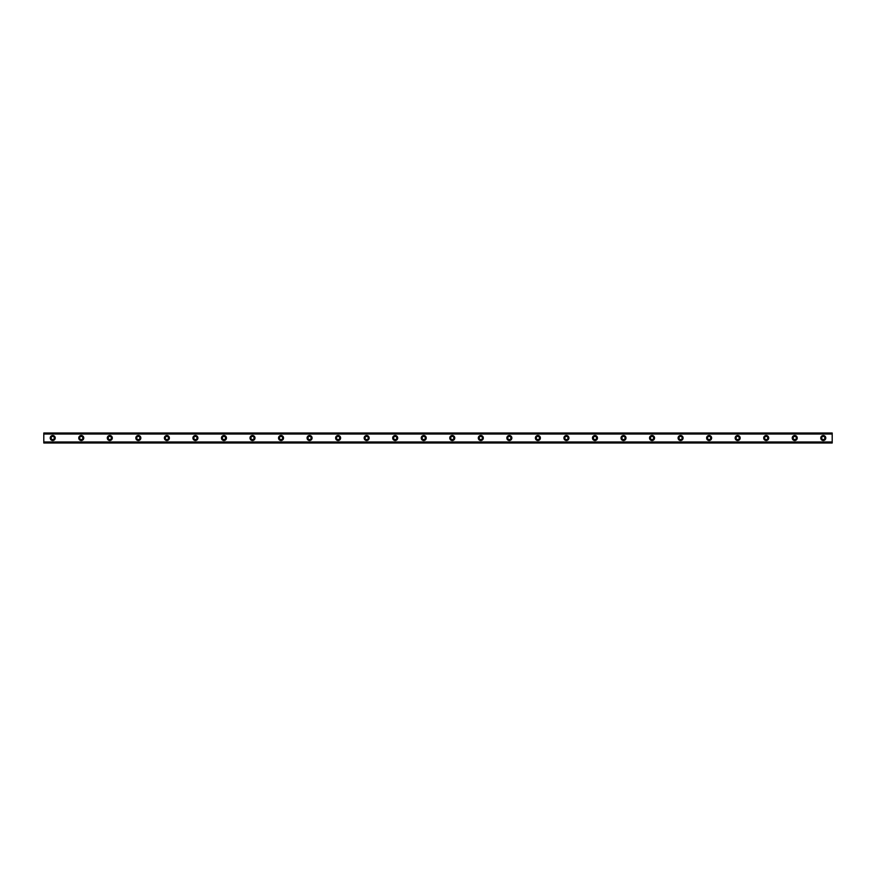 <?xml version="1.0" encoding="UTF-8"?>
<svg xmlns="http://www.w3.org/2000/svg" width="876" height="876" viewBox="0 0 876 876"><rect width="100%" height="100%" fill="white"/><g stroke="black" fill="none" stroke-linecap="round" stroke-linejoin="round"><path stroke-width="1.31" d="M52.713 439.61A1.61 1.61 0 0 1 51.115 438A1.61 1.61 0 0 1 52.713 436.39A1.61 1.61 0 0 1 54.323 438A1.61 1.61 0 0 1 52.713 439.61M823.287 439.61A1.61 1.61 0 0 1 821.677 438A1.61 1.61 0 0 1 823.287 436.39A1.61 1.61 0 0 1 824.885 438A1.61 1.61 0 0 1 823.287 439.61M794.74 439.61A1.61 1.61 0 0 1 793.141 438A1.61 1.61 0 0 1 794.74 436.39A1.61 1.61 0 0 1 796.35 438A1.61 1.61 0 0 1 794.74 439.61M766.204 439.61A1.61 1.61 0 0 1 764.595 438A1.61 1.61 0 0 1 766.204 436.39A1.61 1.61 0 0 1 767.803 438A1.61 1.61 0 0 1 766.204 439.61M737.669 439.61A1.61 1.61 0 0 1 736.059 438A1.61 1.61 0 0 1 737.669 436.39A1.61 1.61 0 0 1 739.267 438A1.61 1.61 0 0 1 737.669 439.61M709.122 439.61A1.61 1.61 0 0 1 707.523 438A1.61 1.61 0 0 1 709.122 436.39A1.61 1.61 0 0 1 710.732 438A1.61 1.61 0 0 1 709.122 439.61M680.586 439.61A1.61 1.61 0 0 1 678.977 438A1.61 1.61 0 0 1 680.586 436.39A1.61 1.61 0 0 1 682.185 438A1.61 1.61 0 0 1 680.586 439.61M652.051 439.61A1.61 1.61 0 0 1 650.441 438A1.61 1.61 0 0 1 652.051 436.39A1.61 1.61 0 0 1 653.649 438A1.61 1.61 0 0 1 652.051 439.61M623.504 439.61A1.61 1.61 0 0 1 621.905 438A1.61 1.61 0 0 1 623.504 436.39A1.61 1.61 0 0 1 625.114 438A1.61 1.61 0 0 1 623.504 439.61M594.968 439.61A1.61 1.61 0 0 1 593.359 438A1.61 1.61 0 0 1 594.968 436.39A1.61 1.61 0 0 1 596.567 438A1.61 1.61 0 0 1 594.968 439.61M566.433 439.61A1.61 1.61 0 0 1 564.823 438A1.61 1.61 0 0 1 566.433 436.39A1.61 1.61 0 0 1 568.031 438A1.61 1.61 0 0 1 566.433 439.61M537.886 439.61A1.61 1.61 0 0 1 536.287 438A1.61 1.61 0 0 1 537.886 436.39A1.61 1.61 0 0 1 539.496 438A1.61 1.61 0 0 1 537.886 439.61M509.35 439.61A1.61 1.61 0 0 1 507.741 438A1.61 1.61 0 0 1 509.35 436.39A1.61 1.61 0 0 1 510.949 438A1.61 1.61 0 0 1 509.35 439.61M480.815 439.61A1.61 1.61 0 0 1 479.205 438A1.61 1.61 0 0 1 480.815 436.39A1.61 1.61 0 0 1 482.413 438A1.61 1.61 0 0 1 480.815 439.61M452.268 439.61A1.61 1.61 0 0 1 450.669 438A1.61 1.61 0 0 1 452.268 436.39A1.61 1.61 0 0 1 453.877 438A1.61 1.61 0 0 1 452.268 439.61M423.732 439.61A1.61 1.61 0 0 1 422.123 438A1.61 1.61 0 0 1 423.732 436.39A1.61 1.61 0 0 1 425.331 438A1.61 1.61 0 0 1 423.732 439.61M395.185 439.61A1.61 1.61 0 0 1 393.587 438A1.61 1.61 0 0 1 395.185 436.39A1.61 1.61 0 0 1 396.795 438A1.61 1.61 0 0 1 395.185 439.61M366.65 439.61A1.61 1.61 0 0 1 365.051 438A1.61 1.61 0 0 1 366.65 436.39A1.61 1.61 0 0 1 368.259 438A1.61 1.61 0 0 1 366.65 439.61M338.114 439.61A1.61 1.61 0 0 1 336.504 438A1.61 1.61 0 0 1 338.114 436.39A1.61 1.61 0 0 1 339.713 438A1.61 1.61 0 0 1 338.114 439.61M309.567 439.61A1.61 1.61 0 0 1 307.969 438A1.61 1.61 0 0 1 309.567 436.39A1.61 1.61 0 0 1 311.177 438A1.61 1.61 0 0 1 309.567 439.61M281.032 439.61A1.61 1.61 0 0 1 279.433 438A1.61 1.61 0 0 1 281.032 436.39A1.61 1.61 0 0 1 282.641 438A1.61 1.61 0 0 1 281.032 439.61M252.496 439.61A1.61 1.61 0 0 1 250.886 438A1.61 1.61 0 0 1 252.496 436.39A1.61 1.61 0 0 1 254.095 438A1.61 1.61 0 0 1 252.496 439.61M223.949 439.61A1.61 1.61 0 0 1 222.351 438A1.61 1.61 0 0 1 223.949 436.39A1.61 1.61 0 0 1 225.559 438A1.61 1.61 0 0 1 223.949 439.61M195.414 439.61A1.61 1.61 0 0 1 193.815 438A1.61 1.61 0 0 1 195.414 436.39A1.61 1.61 0 0 1 197.023 438A1.61 1.61 0 0 1 195.414 439.61M166.878 439.61A1.61 1.61 0 0 1 165.268 438A1.61 1.61 0 0 1 166.878 436.39A1.61 1.61 0 0 1 168.477 438A1.61 1.61 0 0 1 166.878 439.61M138.331 439.61A1.61 1.61 0 0 1 136.733 438A1.61 1.61 0 0 1 138.331 436.39A1.61 1.61 0 0 1 139.941 438A1.61 1.61 0 0 1 138.331 439.61M109.796 439.61A1.61 1.61 0 0 1 108.197 438A1.61 1.61 0 0 1 109.796 436.39A1.61 1.61 0 0 1 111.405 438A1.61 1.61 0 0 1 109.796 439.61M81.26 439.61A1.61 1.61 0 0 1 79.65 438A1.61 1.61 0 0 1 81.26 436.39A1.61 1.61 0 0 1 82.859 438A1.61 1.61 0 0 1 81.26 439.61M52.713 435.503A2.497 2.497 0 0 0 50.217 438A2.497 2.497 0 0 0 52.713 440.497A2.497 2.497 0 0 0 55.221 438A2.497 2.497 0 0 0 52.713 435.503M823.287 435.503A2.497 2.497 0 0 0 820.779 438A2.497 2.497 0 0 0 823.287 440.497A2.497 2.497 0 0 0 825.783 438A2.497 2.497 0 0 0 823.287 435.503M794.74 435.503A2.497 2.497 0 0 0 792.243 438A2.497 2.497 0 0 0 794.74 440.497A2.497 2.497 0 0 0 797.237 438A2.497 2.497 0 0 0 794.74 435.503M766.204 435.503A2.497 2.497 0 0 0 763.708 438A2.497 2.497 0 0 0 766.204 440.497A2.497 2.497 0 0 0 768.701 438A2.497 2.497 0 0 0 766.204 435.503M737.669 435.503A2.497 2.497 0 0 0 735.161 438A2.497 2.497 0 0 0 737.669 440.497A2.497 2.497 0 0 0 740.165 438A2.497 2.497 0 0 0 737.669 435.503M709.122 435.503A2.497 2.497 0 0 0 706.625 438A2.497 2.497 0 0 0 709.122 440.497A2.497 2.497 0 0 0 711.619 438A2.497 2.497 0 0 0 709.122 435.503M680.586 435.503A2.497 2.497 0 0 0 678.09 438A2.497 2.497 0 0 0 680.586 440.497A2.497 2.497 0 0 0 683.083 438A2.497 2.497 0 0 0 680.586 435.503M652.051 435.503A2.497 2.497 0 0 0 649.543 438A2.497 2.497 0 0 0 652.051 440.497A2.497 2.497 0 0 0 654.547 438A2.497 2.497 0 0 0 652.051 435.503M623.504 435.503A2.497 2.497 0 0 0 621.007 438A2.497 2.497 0 0 0 623.504 440.497A2.497 2.497 0 0 0 626.001 438A2.497 2.497 0 0 0 623.504 435.503M594.968 435.503A2.497 2.497 0 0 0 592.472 438A2.497 2.497 0 0 0 594.968 440.497A2.497 2.497 0 0 0 597.465 438A2.497 2.497 0 0 0 594.968 435.503M566.433 435.503A2.497 2.497 0 0 0 563.925 438A2.497 2.497 0 0 0 566.433 440.497A2.497 2.497 0 0 0 568.929 438A2.497 2.497 0 0 0 566.433 435.503M537.886 435.503A2.497 2.497 0 0 0 535.389 438A2.497 2.497 0 0 0 537.886 440.497A2.497 2.497 0 0 0 540.382 438A2.497 2.497 0 0 0 537.886 435.503M509.35 435.503A2.497 2.497 0 0 0 506.854 438A2.497 2.497 0 0 0 509.35 440.497A2.497 2.497 0 0 0 511.847 438A2.497 2.497 0 0 0 509.35 435.503M480.815 435.503A2.497 2.497 0 0 0 478.307 438A2.497 2.497 0 0 0 480.815 440.497A2.497 2.497 0 0 0 483.311 438A2.497 2.497 0 0 0 480.815 435.503M452.268 435.503A2.497 2.497 0 0 0 449.771 438A2.497 2.497 0 0 0 452.268 440.497A2.497 2.497 0 0 0 454.764 438A2.497 2.497 0 0 0 452.268 435.503M423.732 435.503A2.497 2.497 0 0 0 421.236 438A2.497 2.497 0 0 0 423.732 440.497A2.497 2.497 0 0 0 426.229 438A2.497 2.497 0 0 0 423.732 435.503M395.185 435.503A2.497 2.497 0 0 0 392.689 438A2.497 2.497 0 0 0 395.185 440.497A2.497 2.497 0 0 0 397.693 438A2.497 2.497 0 0 0 395.185 435.503M366.65 435.503A2.497 2.497 0 0 0 364.153 438A2.497 2.497 0 0 0 366.65 440.497A2.497 2.497 0 0 0 369.146 438A2.497 2.497 0 0 0 366.65 435.503M338.114 435.503A2.497 2.497 0 0 0 335.618 438A2.497 2.497 0 0 0 338.114 440.497A2.497 2.497 0 0 0 340.611 438A2.497 2.497 0 0 0 338.114 435.503M309.567 435.503A2.497 2.497 0 0 0 307.071 438A2.497 2.497 0 0 0 309.567 440.497A2.497 2.497 0 0 0 312.075 438A2.497 2.497 0 0 0 309.567 435.503M281.032 435.503A2.497 2.497 0 0 0 278.535 438A2.497 2.497 0 0 0 281.032 440.497A2.497 2.497 0 0 0 283.528 438A2.497 2.497 0 0 0 281.032 435.503M252.496 435.503A2.497 2.497 0 0 0 249.999 438A2.497 2.497 0 0 0 252.496 440.497A2.497 2.497 0 0 0 254.993 438A2.497 2.497 0 0 0 252.496 435.503M223.949 435.503A2.497 2.497 0 0 0 221.453 438A2.497 2.497 0 0 0 223.949 440.497A2.497 2.497 0 0 0 226.457 438A2.497 2.497 0 0 0 223.949 435.503M195.414 435.503A2.497 2.497 0 0 0 192.917 438A2.497 2.497 0 0 0 195.414 440.497A2.497 2.497 0 0 0 197.91 438A2.497 2.497 0 0 0 195.414 435.503M166.878 435.503A2.497 2.497 0 0 0 164.381 438A2.497 2.497 0 0 0 166.878 440.497A2.497 2.497 0 0 0 169.375 438A2.497 2.497 0 0 0 166.878 435.503M138.331 435.503A2.497 2.497 0 0 0 135.835 438A2.497 2.497 0 0 0 138.331 440.497A2.497 2.497 0 0 0 140.839 438A2.497 2.497 0 0 0 138.331 435.503M109.796 435.503A2.497 2.497 0 0 0 107.299 438A2.497 2.497 0 0 0 109.796 440.497A2.497 2.497 0 0 0 112.292 438A2.497 2.497 0 0 0 109.796 435.503M81.26 435.503A2.497 2.497 0 0 0 78.763 438A2.497 2.497 0 0 0 81.26 440.497A2.497 2.497 0 0 0 83.757 438A2.497 2.497 0 0 0 81.26 435.503M43.8 433.007L832.2 433.007L43.8 433.007L43.8 442.993L832.2 442.993L43.8 442.851M43.8 434.025L832.2 434.025L832.2 441.975L43.8 441.975M43.8 442.15L832.2 441.975M832.2 442.15L832.2 442.851M43.8 433.149L832.2 433.007M832.2 433.149L832.2 433.85L43.8 433.85M43.8 442.993L832.2 442.993"/></g></svg>
